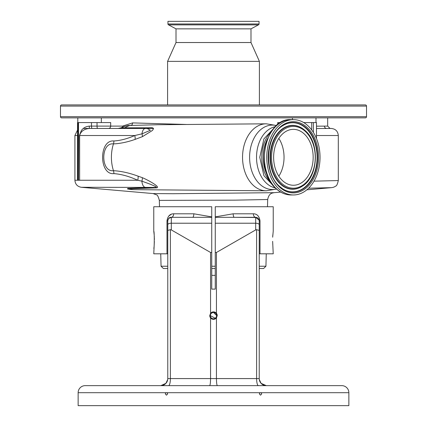 <?xml version="1.0" encoding="UTF-8"?>
<svg xmlns="http://www.w3.org/2000/svg" width="427" height="427" viewBox="0 0 427 427"><rect width="100%" height="100%" fill="white"/><g stroke="black" fill="none" stroke-linecap="round" stroke-linejoin="round"><path stroke-width="0.64" d="M304.211 133.897A27.952 19.765 90 0 0 293.397 129.344A27.952 19.765 90 0 0 274.454 149.322A27.952 19.765 90 0 0 282.589 180.701A27.952 19.765 90 0 0 293.397 185.254A27.952 19.765 90 0 0 312.345 165.276A27.952 19.765 90 0 0 304.211 133.897M278.836 176.196A27.952 19.765 90 0 0 278.836 138.396M278.831 188.83A37.667 26.634 90 0 0 293.397 194.963A37.667 26.634 90 0 0 318.926 168.046A37.667 26.634 90 0 0 307.968 125.768A37.667 26.634 90 0 0 293.397 119.629A37.667 26.634 90 0 0 267.873 146.552A37.667 26.634 90 0 0 278.831 188.83M267.254 139.634A30.781 21.766 90 0 0 267.254 174.958M267.745 176.207A30.957 21.889 -90 0 1 267.745 138.385M271.129 182.676A30.957 21.889 -90 0 1 271.129 131.916M157.627 124.732L128.319 125.511M128.346 125.506A32.367 32.367 0 0 0 121.044 127.828L149.365 127.796C153.346 127.331 154.334 128.239 152.322 130.523L142.442 136.64L135.076 139.405C127.481 142.084 120.27 143.584 113.459 143.91C100.494 142.255 100.601 172.439 113.459 170.683A32.367 22.887 -90 0 1 113.459 143.91A7.062 5.001 89.1 0 0 113.881 140.99C120.457 140.574 127.417 138.748 134.777 135.524L141.972 133.843L150.389 130.283L147.214 128.458L83.372 128.458M156.693 187.848A7.062 5.562 86.3 0 0 155.172 187.421C158.732 187.378 152.727 185.382 150.582 184.325L141.903 181.171L137.713 180.253C129.322 176.404 121.38 174.189 113.881 173.608A7.062 5.001 -89.1 0 0 113.459 170.683C121.177 171.131 129.381 172.956 138.076 176.159L142.335 177.675C147.304 179.655 161.166 187.261 156.693 187.848L127.427 188.899A32.367 32.367 0 0 0 134.158 189.663A32.367 22.887 -90 0 1 128.564 188.633A7.062 5.167 89.8 0 0 127.721 188.435L155.172 187.421L81.36 187.288L153.101 193.564L172.866 193.725L273.926 192.689L280.71 192.091M127.854 188.99L127.721 188.435M306.848 189.807L331.491 187.65L308.62 188.206M267.494 206.732L267.686 199.505L235.523 200.146L159.335 200.375C158.316 196.543 157.317 194.675 156.33 194.781L153.101 193.564M259.226 266.234L265.936 266.234L263.587 268.524L259.226 268.524M215.267 268.524L211.733 268.524L215.267 268.524M217.37 385.64C216.809 385.191 216.5 382.838 216.441 378.578L256.611 378.578A7.062 1.825 90 0 0 258.436 385.64L160.712 385.64A7.062 7.062 0 0 0 167.774 378.578L167.774 224.714L167.774 253.814L153.768 253.814L154.355 241.442M256.835 217.514L234.343 217.327L255.698 217.327C257.844 217.535 259.018 218.715 259.226 220.855L259.226 242.339M259.226 378.578L256.611 378.578L256.611 229.673L255.698 229.913L255.698 223.22A3.533 1.494 0 0 1 259.226 224.714L259.226 378.578A7.062 7.062 0 0 0 266.288 385.64L262.135 384.289M256.611 229.673L259.226 230.425M272.672 237.209L273.232 231.156L273.232 206.732L215.267 206.732L215.267 216.884L233.179 213.794L253.339 213.794A3.533 2.354 -90 0 0 255.698 217.327L259.173 220.236M209.63 385.64C210.191 385.191 210.5 382.838 210.559 378.578L210.559 317.912A3.736 3.736 0 0 0 216.441 317.912L217.236 315.606A3.736 3.736 0 0 0 216.441 313.306L216.441 252.469L255.698 229.913M168.564 385.64A7.062 1.825 90 0 0 170.389 378.578L216.441 378.578L216.441 317.912M209.764 315.606L210.559 317.912A3.736 3.736 0 0 1 209.764 315.606L210.559 313.306L210.559 252.469L211.733 252.469L211.733 289.122L215.267 289.122L215.267 252.469L216.441 252.469M216.686 315.606A3.186 3.186 0 0 0 213.5 312.425A3.186 3.186 0 0 0 210.314 315.606A3.186 3.186 0 0 0 213.5 318.793A3.186 3.186 0 0 0 216.686 315.606L213.5 312.425M216.622 316.226L215.752 317.859M215.272 318.254L210.314 315.606M167.774 230.425L170.389 229.673L170.389 378.578L167.774 378.578M210.378 314.987L210.853 313.84M211.248 313.359L212.876 312.484M261.078 383.345L266.288 385.64L341.797 385.64L85.203 385.64L160.712 385.64L164.865 384.289M165.911 383.355L167.704 379.544M211.733 275.362L215.267 275.362M165.922 383.345L160.835 385.64M261.089 383.355L259.296 379.544M85.203 385.64A7.062 7.062 0 0 0 78.141 392.701L78.141 405.65L348.859 405.65L348.859 392.701L78.141 392.701M166.957 392.701L165.991 392.701L165.27 393.881L166.471 395.167L167.683 393.881L166.957 392.701M261.009 392.701L260.043 392.701L259.317 393.881L260.529 395.167L261.73 393.881L261.009 392.701M341.797 385.64A7.062 7.062 0 0 1 348.859 392.701M259.12 219.996L258.703 219.008M258.287 218.453L257.823 218.037M166.989 253.814L166.989 220.855L167.774 220.855C168.441 218.229 169.615 217.055 171.302 217.327L171.302 223.22A3.533 1.494 0 0 0 167.774 224.714L167.774 220.855C167.982 218.715 169.156 217.535 171.302 217.327L168.761 218.405M168.665 218.512L168.217 219.142M168.041 219.51L167.774 220.812M170.41 217.439L169.183 218.032M168.713 218.453L168.297 219.003M217.236 315.606L216.441 313.306A3.736 3.736 0 0 0 210.559 313.306M211.733 252.469L211.733 223.22L171.302 223.22L171.302 229.913L210.559 252.469M171.302 229.913L170.389 229.673M166.989 220.855C167.731 216.174 169.951 213.82 173.661 213.794A3.533 2.354 90 0 1 171.302 217.327L192.657 217.327A3.533 1.164 90 0 0 193.821 213.794L211.733 216.884L211.733 206.732L153.768 206.732L153.768 231.156C154.43 230.628 154.43 248.749 153.768 248.22M272.81 234.978L272.709 236.457M253.339 213.794C257.038 213.81 259.258 216.163 260.011 220.855L260.011 253.814L273.232 253.814L272.645 241.346M272.714 242.958L272.805 244.356M171.307 214.247L168.788 216.035M154.377 239.691L154.355 238.02M154.328 237.215L154.291 236.467M154.19 234.951L153.768 231.156M215.267 216.884L215.267 217.327L234.343 217.327A3.533 1.164 -90 0 1 233.179 213.794M215.267 217.327L215.267 252.469M260.011 253.814L259.226 253.814M167.774 242.339L167.774 225.269M211.733 223.22L211.733 216.884M192.657 217.327L211.733 217.327M167.774 268.524L163.413 268.524L167.774 268.524M314.005 181.165L338.307 180.552C337.431 184.315 336.545 186.156 335.649 186.076C334.608 186.935 333.225 187.458 331.491 187.65M303.72 122.576L316.476 122.576L316.476 138.497M316.476 126.173L327.674 126.104L330.028 128.458L326.692 128.458L331.245 128.458L316.476 128.527M90.337 128.458L129.931 128.458M77.543 180.247L77.543 122.576L77.901 122.576L77.901 180.247L77.511 180.247L77.543 133.779M77.901 122.576L110.684 122.576L110.684 126.104L122.506 126.104L132.626 122.896L186.786 124.487M77.901 180.247L78.509 180.247L78.509 122.576M89.248 126.104L89.355 128.458C84.023 129.002 80.783 131.356 79.641 135.524L79.641 180.247L79.438 135.524L81.253 130.726C82.987 128.084 85.651 126.547 89.248 126.104L97.041 126.104L97.041 122.576M79.438 180.247L78.509 180.247M365.336 117.868L61.664 117.868A1.18 1.18 0 0 1 60.485 116.688L60.485 106.093A1.18 1.18 0 0 1 61.664 104.919L365.336 104.919A1.18 1.18 0 0 1 366.515 106.093L366.515 116.688A1.18 1.18 0 0 1 365.336 117.868M153.613 128.458L145.393 128.458A7.062 3.523 90 0 0 141.972 133.843A7.062 2.562 63.6 0 1 142.442 136.64M250.991 42.535L176.009 42.535L176.009 28.855L250.991 28.855L250.991 42.535L259.402 61.371L167.597 61.371L167.597 104.919M259.402 61.371L259.402 104.919M176.009 42.535L167.597 61.371M250.991 28.855L258.431 24.873L168.569 24.873L176.009 28.855M258.431 24.873A0.939 0.939 0 0 0 259.05 23.987L259.05 21.35L167.95 21.35L167.95 23.987A0.939 0.939 0 0 0 168.569 24.873M122.239 127.315A2.354 1.879 90 0 0 122.506 126.104M123.803 126.723A2.354 1.708 55.8 0 0 123.761 125.682M326.692 128.458A2.354 2.284 90 0 1 324.403 126.104M277.721 124.545L277.721 122.576L280.582 122.576M113.881 173.608C98.904 175.289 98.792 139.421 113.881 140.99M132.626 122.896A2.354 1.665 89.5 0 1 131.19 125.228A32.367 22.887 -90 0 0 124.828 127.828A7.062 5.065 -90 0 1 122.736 128.458L145.393 128.458M142.335 177.675A7.062 2.973 -66 0 1 141.903 181.171A7.062 3.523 -90 0 0 145.089 187.288M138.076 176.159A7.062 3.555 -68.9 0 1 137.713 180.253L74.912 180.253C75.248 184.256 77.399 186.599 81.36 187.288M135.076 139.405A7.062 3.72 69.4 0 0 134.777 135.524L79.438 135.524M149.365 127.796A7.062 5.065 -90 0 1 147.214 128.458M281.452 183.162A30.893 21.846 90 0 0 311.689 174.195A30.893 21.846 90 0 0 305.348 131.436A30.893 21.846 90 0 0 275.111 140.398A30.893 21.846 90 0 0 281.452 183.162M280.71 183.888A31.758 22.46 90 0 0 302.524 186.055C318.28 176.762 319.94 142.997 305.321 130.742L302.524 128.538A31.758 22.46 90 0 0 273.376 141.833A31.758 22.46 90 0 0 280.71 183.888M302.396 128.452A31.95 22.594 90 0 0 302.268 128.367A31.95 22.594 90 0 0 272.944 141.737A31.95 22.594 90 0 0 280.32 184.048A31.95 22.594 90 0 0 302.268 186.225A31.95 22.594 90 0 0 302.396 186.14M282.434 188.665A34.55 24.43 90 0 0 314.053 174.029A34.55 24.43 90 0 0 306.036 128.372A34.55 24.43 90 0 0 282.434 125.928M306.431 128.212A34.742 24.569 90 0 0 282.567 125.842C265.578 135.637 263.683 173.282 279.6 186.418L282.567 188.755A34.742 24.569 90 0 0 314.453 174.211A34.742 24.569 90 0 0 306.431 128.212M307.173 127.486A35.606 25.177 90 0 0 272.319 137.82A35.606 25.177 90 0 0 279.626 187.106A35.606 25.177 90 0 0 314.48 176.773A35.606 25.177 90 0 0 307.173 127.486M279.637 186.455A34.742 24.569 90 0 0 282.567 188.755M291.027 194.963C285.62 194.904 280.672 192.828 276.184 188.734C254.07 170.672 265.108 117.751 291.027 119.629A37.667 26.634 90 0 0 265.503 146.552A37.667 26.634 90 0 0 276.461 188.83A37.667 26.634 90 0 0 291.027 194.963L293.397 194.963M275.372 187.949A30.957 21.889 -90 0 1 256.531 157.296A30.957 21.889 -90 0 1 275.372 126.643M276.472 188.996A32.222 22.786 -90 0 1 272.383 189.519A32.222 22.786 -90 0 1 249.603 157.296A32.222 22.786 -90 0 1 272.383 125.079A32.222 22.786 -90 0 1 276.472 125.602M266.224 190.784A33.482 23.677 -90 0 1 266.085 190.778A33.482 23.677 -90 0 1 242.547 157.296A33.482 23.677 -90 0 1 266.085 123.814A33.482 23.677 -90 0 1 266.224 123.814M134.297 189.663A32.367 22.887 -90 0 1 134.158 189.663L266.352 190.784L276.568 189.076M211.733 266.234L215.267 266.234M160.739 253.814L161.064 266.234L167.774 266.234M215.267 223.22L255.698 223.22L255.698 217.327M173.661 213.794L193.821 213.794M260.011 220.855L259.226 220.855M311.71 122.576L311.71 129.947M313.375 132.386L313.375 122.576M338.307 180.552L338.307 135.524L316.476 135.524M77.511 135.524L74.912 135.524L77.543 130.027M91.485 122.576L91.485 126.104A2.354 0.608 90 0 0 92.093 128.458M97.65 128.458A2.354 0.608 90 0 1 97.041 126.104L110.684 126.104A2.354 2.119 90 0 1 108.565 128.458M366.515 116.688L60.485 116.688M366.515 106.093L60.485 106.093M259.05 23.987L167.95 23.987M305.278 130.71A31.758 22.46 90 0 0 302.524 128.538L302.268 128.367M291.027 119.629L293.397 119.629M274.929 127.097L263.902 138.903L259.765 157.296L263.902 175.689L274.929 187.496M276.568 125.517L266.352 123.814L157.152 124.737M267.686 199.505C269.095 192.63 272.645 193.175 273.926 192.689M265.936 266.234L266.261 253.814M161.064 266.234L163.413 268.524M159.506 206.732L159.335 200.375M315.991 117.868L315.991 122.576M338.307 135.524C337.89 131.233 335.537 128.879 331.245 128.458M101.343 117.868L101.343 122.576M77.805 117.868L77.805 122.576M292.447 117.868L292.447 119.629M327.674 117.868L327.674 126.104M74.912 135.524L74.912 180.253M121.044 127.828L118.124 128.458"/></g></svg>
